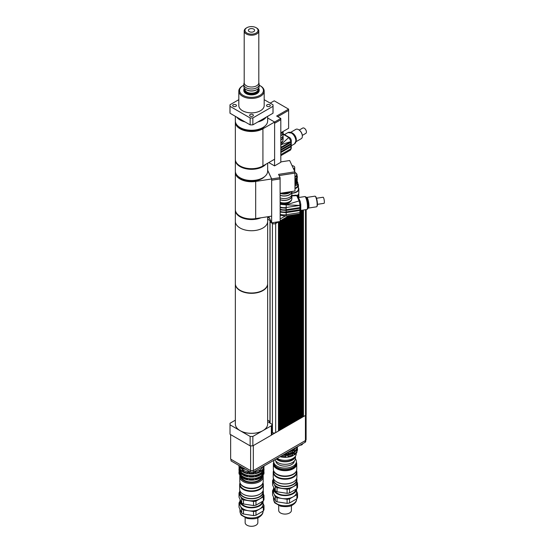 <?xml version="1.0" encoding="UTF-8"?>
<svg xmlns="http://www.w3.org/2000/svg" width="554" height="554" viewBox="0 0 554 554"><rect width="100%" height="100%" fill="white"/><g stroke="black" fill="none" stroke-linecap="round" stroke-linejoin="round"><path stroke-width="0.83" d="M269.756 106.313A1.891 1.094 180 0 1 267.7 106.548A1.891 1.094 180 0 1 266.529 105.544A1.891 1.094 180 0 1 268.42 104.45A1.891 1.094 180 0 1 270.31 105.544A1.891 1.094 180 0 1 269.756 106.313M233.241 104.768A1.891 1.094 180 0 1 235.305 104.533A1.891 1.094 180 0 1 236.468 105.544A1.891 1.094 180 0 1 234.577 106.631A1.891 1.094 180 0 1 232.687 105.544A1.891 1.094 180 0 1 233.241 104.768M250.166 116.084A1.891 1.094 180 0 1 249.612 115.308A1.891 1.094 180 0 1 251.502 114.221A1.891 1.094 180 0 1 253.393 115.308A1.891 1.094 180 0 1 252.222 116.319A1.891 1.094 180 0 1 250.166 116.084M230.007 106.32L250.152 117.954L250.152 124.858L230.007 113.231L230.007 106.32A21.537 12.43 180 0 1 229.965 105.544A21.537 12.43 180 0 1 230.007 104.761L238.809 99.678M252.846 117.954L272.997 106.32L272.997 113.231L252.846 124.858L252.846 117.954A21.537 12.43 180 0 1 250.152 117.954M272.997 106.32A21.537 12.43 180 0 0 273.039 105.544A21.537 12.43 180 0 0 272.997 104.761L264.189 99.678M230.007 113.231A21.537 12.43 180 0 1 229.965 112.448L229.965 105.544M273.039 105.544L273.039 112.448A21.537 12.43 180 0 1 272.997 113.231M252.846 124.858A21.537 12.43 180 0 1 250.152 124.858M249.3 31.64A3.116 1.8 180 0 1 248.386 30.366A3.116 1.8 180 0 1 251.502 28.573A3.116 1.8 180 0 1 254.618 30.366A3.116 1.8 180 0 1 252.693 32.028A3.116 1.8 180 0 1 249.3 31.64M256.121 33.039A6.537 3.774 180 0 1 246.876 33.039A6.537 3.774 180 0 1 246.876 27.7A6.537 3.774 180 0 1 256.121 27.7A6.537 3.774 180 0 1 256.121 33.039M246.876 27.7L246.336 28.012A7.306 4.217 0 0 0 244.196 30.996A7.306 4.217 0 0 0 248.704 34.895A7.306 4.217 0 0 0 256.668 33.981A7.306 4.217 0 0 0 258.808 30.996A7.306 4.217 0 0 0 256.668 28.012L256.121 27.7M258.808 30.996L258.808 82.788A7.306 4.217 180 0 1 256.668 85.766A7.306 4.217 180 0 1 248.704 86.68A7.306 4.217 180 0 1 244.196 82.788L244.196 30.996M259.189 85.212A11.925 6.883 180 0 1 259.93 85.6A11.925 6.883 180 0 1 259.93 95.336A11.925 6.883 180 0 1 243.067 95.336A11.925 6.883 180 0 1 243.067 85.6A11.925 6.883 180 0 1 243.808 85.212M243.067 85.6L242.527 85.918A12.694 7.327 0 0 0 238.809 91.098A12.694 7.327 0 0 0 246.641 97.864A12.694 7.327 0 0 0 260.477 96.278A12.694 7.327 0 0 0 264.189 91.098A12.694 7.327 0 0 0 260.477 85.918L259.93 85.6M258.607 88.148A7.694 4.439 180 0 1 259.189 89.845L259.189 90.468A7.694 4.439 180 0 1 256.938 93.612A7.694 4.439 180 0 1 248.559 94.575A7.694 4.439 180 0 1 243.808 90.468L243.808 89.845A7.694 4.439 180 0 1 244.39 88.148M264.189 91.098L264.189 105.544A12.694 7.327 180 0 1 260.477 110.724A12.694 7.327 180 0 1 246.641 112.31A12.694 7.327 180 0 1 238.809 105.544L238.809 91.098M266.342 117.067A16.149 9.328 180 0 1 262.921 119.989A16.149 9.328 180 0 1 257.866 121.963M245.131 121.963A16.149 9.328 180 0 1 236.655 117.067M267.651 116.312L267.651 120.931A16.149 9.328 180 0 1 262.921 127.524A16.149 9.328 180 0 1 245.318 129.546A16.149 9.328 180 0 1 235.346 120.931L235.346 116.312M258.808 82.518L259.133 84.014A7.694 4.439 180 0 1 259.189 84.568A7.694 4.439 180 0 1 256.938 87.705A7.694 4.439 180 0 1 248.559 88.668A7.694 4.439 180 0 1 243.808 84.568A7.694 4.439 180 0 1 243.871 84.014L244.196 82.518M259.189 84.568L259.189 86.452A7.694 4.439 180 0 1 256.938 89.589A7.694 4.439 180 0 1 246.059 89.589A7.694 4.439 180 0 1 243.808 86.452L243.808 84.568M256.744 89.7A7.154 4.127 180 0 1 256.557 89.81L256.938 89.589L256.557 89.81A7.154 4.127 180 0 1 246.44 89.81A7.154 4.127 180 0 1 246.26 89.7M258.039 88.792L258.039 89.402A6.537 3.774 180 0 1 256.121 92.068A6.537 3.774 180 0 1 248.995 92.892A6.537 3.774 180 0 1 244.965 89.402L244.965 88.792M258.427 88.377A7.154 4.127 180 0 1 256.557 92.324A7.154 4.127 180 0 1 247.957 92.989A7.154 4.127 180 0 1 244.57 88.377M259.189 89.845A7.694 4.439 180 0 1 256.938 92.982A7.694 4.439 180 0 1 248.559 93.945A7.694 4.439 180 0 1 243.808 89.845M280.816 133.237A6.925 3.996 0 0 0 281.875 132.184M267.651 118.009L274.618 122.025L262.921 128.777A16.149 9.328 180 0 1 245.318 130.799A16.149 9.328 180 0 1 235.346 122.185L235.346 159.365A16.149 9.328 0 0 0 245.318 167.98A16.149 9.328 0 0 0 262.921 165.958L274.618 159.206L274.618 122.025L280.802 118.445L276.647 116.042L288.606 109.138L274.209 100.821L270.186 103.141M280.816 132.801L288.62 128.293L288.62 110.391L277.734 116.679L288.606 110.391L288.606 109.138M280.802 118.445L280.802 119.706L274.618 123.286M274.618 123.279L280.816 119.706L280.816 162.28L274.562 165.895L274.562 159.24M240.36 166.117A15.38 8.878 0 0 0 262.644 166.117M265.858 164.261A16.149 9.328 180 0 1 247.693 169.053A16.149 9.328 180 0 1 235.346 159.988A16.149 9.328 180 0 1 235.36 159.677M235.346 122.185A16.149 9.328 180 0 1 235.388 121.555M238.331 126.326A15 8.656 0 0 0 240.893 128.306A15 8.656 0 0 0 264.673 126.326M235.346 159.988L235.346 171.172A16.149 9.328 0 0 0 251.502 180.493A16.149 9.328 0 0 0 267.651 171.172L267.651 163.222M268.794 162.564L274.562 165.895M280.816 161.907L289.673 160.535L294.908 171.816L278.558 174.351L280.082 177.626L280.082 178.887L271.689 180.182L271.689 178.928L267.651 170.23M279.105 175.521L294.908 173.077L294.908 171.816M280.082 177.626L271.689 178.928M283.461 192.889L283.461 193.699L288.26 192.958A6.925 3.996 0 0 0 290.151 191.753M288.26 192.238L288.26 192.958M280.781 193.208A6.925 3.996 0 0 0 283.461 193.699M283.018 192.861A7.694 4.439 0 0 0 289.008 191.933M240.36 216.358A15.38 8.878 0 0 0 258.24 218.214M260.941 217.798A16.149 9.328 180 0 1 244.141 218.532A16.149 9.328 180 0 1 235.346 210.229A16.149 9.328 180 0 1 235.36 209.918M271.654 178.963L255.678 181.435A16.149 9.328 180 0 1 235.346 172.426L235.346 209.606A16.149 9.328 0 0 0 255.678 218.608L271.654 216.143L271.654 178.963L267.651 170.341M235.346 172.426A16.149 9.328 180 0 1 235.388 171.795M280.179 193.298L294.998 191.005L294.908 172.903M279.126 175.563L294.998 173.104M280.082 178.713L280.179 221.496L271.633 222.819L271.633 216.143M238.331 176.567A15 8.656 0 0 0 251.502 181.082A15 8.656 0 0 0 264.673 176.567M267.651 216.759L267.651 283.676A16.149 9.328 0 0 1 257.679 292.29A16.149 9.328 0 0 1 240.076 290.275A16.149 9.328 0 0 1 235.346 283.676L235.346 221.413A16.149 9.328 0 0 0 251.502 230.734A16.149 9.328 0 0 0 267.651 221.413A16.149 9.328 0 0 1 257.679 230.028A16.149 9.328 0 0 1 240.076 228.006A16.149 9.328 0 0 1 235.346 221.413L235.346 210.229M280.179 178.914L271.654 180.237M268.745 216.593L271.633 222.819M303.474 210.001L303.474 416.573L305.489 415.417A2.306 1.33 0 0 0 306.161 414.475L306.161 209.585M302.99 416.546L303.204 210.042M303.204 416.421L302.99 416.83M240.505 466.357L241.281 468.033L241.281 466.807M242.742 467.652L242.742 468.878L245.637 469.321M242.742 468.878A13.462 7.77 180 0 1 241.281 468.033M300.206 445.153A1.731 0.997 0 0 0 301.667 444.876A1.731 0.997 0 0 0 301.785 444.793M302.553 443.796L302.553 443.851A2.112 1.219 180 0 1 301.937 444.717A2.112 1.219 180 0 1 300.351 445.07M284.77 454.031A1.731 0.997 0 0 0 286.279 453.754A1.731 0.997 0 0 0 286.404 453.678M287.235 452.611L287.235 452.639A18.074 10.436 0 0 1 287.173 452.646L287.173 452.736A2.112 1.219 180 0 1 286.55 453.594A2.112 1.219 180 0 1 284.915 453.955M276.668 458.712A9.806 5.665 0 0 0 286.356 461.399A9.806 5.665 0 0 0 294.486 457.341M296.21 453.324L296.21 453.899A11.149 6.44 180 0 1 292.941 458.456A11.149 6.44 180 0 1 277.145 458.435M292.685 449.779L294.873 448.74L294.873 448.234M294.873 448.74A12.403 7.16 0 0 0 296.265 447.431M290.358 450.838A12.403 7.16 0 0 0 292.685 450.014L292.685 449.495M288.177 452.099A11.309 6.53 0 0 0 293.052 450.444A11.309 6.53 0 0 0 295.677 448.061M292.685 452.694L294.873 451.655L294.873 450.714L294.022 450.201L293.218 450.644L292.457 451.101L292.685 452.923A12.403 7.16 0 0 1 288.544 454.155L288.544 453.214L287.554 452.459M294.873 450.714A12.403 7.16 0 0 0 296.979 448.318L296.979 449.259A12.403 7.16 0 0 1 294.873 451.655M296.342 447.383L296.979 448.318M288.544 453.214A12.403 7.16 0 0 0 292.685 451.981M284.105 454.419A12.403 7.16 0 0 0 285.483 454.439L288.544 454.155M285.483 454.017L285.483 454.439M282.852 455.146A11.309 6.53 0 0 0 293.052 453.359A11.309 6.53 0 0 0 295.677 450.977M292.685 455.61L294.873 454.571L294.873 453.629L294.022 453.117L293.218 453.56L292.457 454.017L292.685 455.838A12.403 7.16 0 0 1 288.544 457.071L287.99 455.353L285.802 455.547L285.483 457.355L288.544 457.071M294.873 453.629A12.403 7.16 0 0 0 296.979 451.233L296.979 452.175A12.403 7.16 0 0 1 294.873 454.571M296.362 450.222L296.979 451.233M296.632 450.97L297.45 450.402L297.45 449.46L296.632 449.266M297.45 449.46A12.403 7.16 0 0 0 297.456 449.252A12.403 7.16 0 0 0 297.159 447.694M281.245 456.067A12.403 7.16 0 0 0 285.483 456.413M288.544 456.129A12.403 7.16 0 0 0 292.685 454.896M280.227 456.655L280.885 456.939L280.885 456.274M280.885 456.939A12.403 7.16 0 0 0 285.483 457.355M296.632 448.054L297.45 447.494L297.45 446.746L297.456 447.286A12.403 7.16 0 0 0 297.45 447.078M297.45 450.402A12.403 7.16 0 0 0 297.456 450.201A12.403 7.16 0 0 0 297.45 449.993M296.632 450.88L296.632 449.848M296.632 447.964L296.632 447.216M280.836 456.815L280.836 456.302M287.99 457.05L287.99 455.353M287.99 454.141L287.99 452.438M285.802 454.342L285.802 453.948M285.802 457.258L285.802 455.547M294.022 454.82L294.022 453.117M294.022 451.905L294.022 450.201M287.235 452.639L303.003 443.539A18.074 10.436 0 0 0 303.01 443.505L303.003 443.539M270.047 220.554L267.651 219.169M272.028 432.397L272.423 432.619A2.306 1.33 180 0 0 275.359 432.778A2.306 1.33 0 0 0 275.684 432.619L278.461 431.019L278.461 221.891L275.684 223.491A2.306 1.33 180 0 1 272.423 223.491L270.047 221.849M278.461 221.891L275.629 223.463A2.23 1.288 180 0 1 272.478 223.463L270.137 221.863M270.047 220.492L267.651 219.107M302.359 210.174L302.359 417.217L302.99 416.857L302.99 210.077M301.875 417.19L302.332 417.204L301.875 417.474M301.244 210.347L301.244 417.861L301.875 417.501L301.875 210.25M302.089 417.065L302.089 210.215M300.76 417.834L301.217 417.848L300.76 418.118L300.76 212.459M300.974 417.709L300.974 210.388M299.645 418.478L300.102 418.492L299.645 418.755M299.015 214.031L299.015 419.149L299.645 418.789L299.645 213.927M299.859 418.353L299.859 213.865M300.13 213.719L300.102 418.492M298.53 419.122L298.987 419.136L298.53 419.399M297.9 214.197L297.9 419.794L298.53 419.433L298.53 214.1M298.744 418.99L298.744 214.073M297.415 419.766L297.872 419.78L297.415 420.043M296.785 214.37L296.785 420.438L297.415 420.077L297.415 214.273M297.63 419.634L297.63 214.246M296.3 420.41L296.757 420.424L296.3 420.687M295.67 214.543L295.67 421.082L296.3 420.721L296.3 214.446M296.515 420.278L296.515 214.412M295.185 421.047L295.642 421.068L295.185 421.331M294.555 214.717L294.555 421.726L295.185 421.365L295.185 214.62M295.4 420.922L295.4 214.585M294.07 421.691L294.527 421.712L294.07 421.975M293.44 214.89L293.44 422.37L294.07 422.01L294.07 214.793M294.285 421.566L294.285 214.758M292.955 422.335L293.412 422.356L292.955 422.619M292.325 215.063L292.325 423.014L292.955 422.654L292.955 214.966M293.17 422.21L293.17 214.931M291.84 422.979L292.297 423L291.84 423.263M291.21 215.236L291.21 423.658L291.84 423.298L291.84 215.139M292.055 422.854L292.055 215.104M290.725 423.623L291.182 423.644L290.725 423.907M290.095 215.409L290.095 424.302L290.725 423.942L290.725 215.312M290.94 423.498L290.94 215.277M289.61 424.267L290.067 424.288L289.61 424.551M289.389 215.52L288.925 215.783L288.98 424.946L289.61 424.586L289.61 215.485M289.825 424.142L289.825 215.451M288.495 424.911L288.953 424.925L288.495 425.195M288.925 215.783L280.179 220.838M287.81 216.427L287.865 425.59L288.495 425.23L288.44 216.067M288.71 424.786L288.71 215.908M287.381 425.555L287.838 425.569L287.381 425.839M286.695 217.071L286.75 426.234L287.381 425.874L287.325 216.711M287.595 425.43L287.595 216.552M286.266 426.199L286.723 426.213L286.266 426.483M285.58 217.715L285.635 426.878L286.266 426.511L286.21 217.355M286.48 426.074L286.48 217.196M285.151 426.843L285.608 426.857L285.151 427.127M284.465 218.359L284.521 427.522L285.151 427.155L285.095 217.999M285.365 426.719L285.365 217.84M284.036 427.487L284.493 427.501L284.036 427.771M283.35 219.003L283.406 428.166L284.036 427.799L283.98 218.643M284.25 427.363L284.25 218.484M282.921 428.131L283.378 428.145L282.921 428.415M282.235 219.647L282.291 428.803L282.921 428.443L282.865 219.287M283.136 428.007L283.136 219.128M281.806 428.775L282.263 428.789L281.806 429.059L281.751 219.931M282.021 428.651L282.021 219.772M280.691 429.419L281.148 429.433L280.691 429.703M279.576 430.063L280.691 429.731L280.636 220.575M280.906 429.295L280.906 220.416M281.12 220.291L281.148 429.433M280.061 221.51L280.061 430.091L279.576 430.347M278.946 221.683L278.946 430.735L279.576 430.375L279.576 221.586M279.791 429.939L279.791 221.558M278.946 430.735L278.461 430.991M281.176 429.447L281.806 429.087M300.13 418.505L300.76 418.145M280.691 220.603L280.179 220.901M281.806 219.959L281.176 220.319M282.921 219.315L282.291 219.675M284.036 218.671L283.406 219.038M285.151 218.027L284.521 218.394M286.266 217.383L285.635 217.75M287.381 216.746L286.75 217.106M288.495 216.102L287.865 216.462M289.541 215.492L288.98 215.818M278.461 430.707L278.676 221.725M270.539 220.457L270.276 219.896M269.542 218.318L267.651 217.223M285.012 216.157L280.179 218.955M275.359 432.778L271.779 434.842A2.306 1.33 0 0 0 272.028 434.246L272.028 424.821A2.306 1.33 180 0 1 271.349 425.763L252.859 436.441L250.138 436.441L240.076 430.631A16.149 9.328 0 0 0 262.921 430.631A16.149 9.328 0 0 0 267.651 424.039L267.651 283.994A16.149 9.328 180 0 1 257.679 292.609A16.149 9.328 180 0 1 240.076 290.587A16.149 9.328 180 0 1 235.346 283.994A16.149 9.328 180 0 1 235.353 283.835M231.025 459.321L231.025 460.886L250.761 472.285L253.164 472.285L305.15 442.265A1.925 1.108 0 0 0 305.718 441.483L305.718 440.333M250.761 470.623L250.761 472.285M253.164 470.623L253.164 472.285M230.644 434.606L230.644 459.1L250.602 470.623L253.323 470.623L305.427 440.541A2.306 1.33 0 0 0 306.099 439.599L306.099 414.78M250.602 445.859L250.602 470.623M253.323 445.596L253.323 470.623M235.346 283.994L235.346 424.039A16.149 9.328 0 0 0 240.076 430.631L230.014 424.821L230.014 434.246L250.138 445.859L252.859 445.859L252.859 436.441M252.859 445.859L271.349 435.188A2.306 1.33 0 0 0 271.779 434.842M267.651 420.174L269.722 421.372L268.635 422.314L271.349 423.879A2.306 1.33 180 0 1 272.028 424.821M230.014 424.821L230.014 423.256L235.346 420.174M250.138 445.859L250.138 436.441M269.722 422.937L269.722 421.684M293.433 477.202A11.842 6.842 0 0 0 296.902 472.361A11.842 6.842 0 0 0 296.515 470.637L296.515 472.05A11.461 6.613 0 0 1 293.163 476.731A11.461 6.613 0 0 1 280.67 478.164A11.461 6.613 0 0 1 273.6 472.05L273.6 470.623A11.842 6.842 0 0 0 273.212 472.361A11.842 6.842 0 0 0 280.525 478.684A11.842 6.842 0 0 0 293.433 477.202M296.902 472.361L296.902 477.077A11.842 6.842 180 0 1 293.433 481.911A11.842 6.842 180 0 1 276.681 481.911A11.842 6.842 180 0 1 273.212 477.077L273.212 472.361M276.82 481.987A11.461 6.613 0 0 0 276.952 482.07A11.461 6.613 0 0 0 293.163 482.07L293.163 482.07A11.461 6.613 0 0 0 293.295 481.987M278.71 505.546L278.71 510.421A6.343 3.663 0 0 0 285.054 514.084A6.343 3.663 0 0 0 291.404 510.421L291.404 505.546M289.541 502.997L289.541 498.912L296.889 494.674L296.889 498.752L289.541 502.997A12.652 7.306 0 0 1 287.09 503.378L277.055 501.827L277.055 497.741L287.09 499.293L287.09 503.378M296.889 498.752A12.652 7.306 0 0 0 297.546 497.34L297.546 493.254L296.598 491.204M273.517 489.327L273.226 489.494A12.652 7.306 0 0 0 272.568 490.913L275.255 496.703L275.255 500.788L272.568 494.992L272.568 490.913M289.541 492.949L289.541 488.863L296.889 484.625L296.889 488.704L289.541 492.949A12.652 7.306 180 0 1 287.09 493.33L277.055 491.779L277.055 487.693L287.09 489.244L287.09 493.33M296.889 488.704A12.652 7.306 180 0 0 297.546 487.291L297.546 483.206L296.902 481.821M274.292 484.57L275.255 486.654L275.255 490.74L272.568 484.944L272.568 480.865L273.267 482.361M296.889 484.625A12.652 7.306 0 0 0 297.546 483.206M273.219 479.452A12.652 7.306 0 0 0 272.568 480.865M275.255 486.654A12.652 7.306 0 0 0 277.055 487.693M287.09 489.244A12.652 7.306 0 0 0 289.541 488.863M276.82 486.634A11.461 6.613 0 0 0 276.952 486.717A11.461 6.613 0 0 0 293.163 486.717L293.163 486.717A11.461 6.613 0 0 0 293.295 486.634M277.055 491.779A12.652 7.306 180 0 1 275.255 490.74M273.676 487.845A11.537 6.662 0 0 0 273.517 488.947A11.537 6.662 0 0 0 285.047 495.601A11.537 6.662 0 0 0 296.598 488.953L296.598 492.084A11.537 6.662 0 0 1 293.218 496.793A11.537 6.662 0 0 1 282.069 498.517A11.537 6.662 0 0 1 273.911 493.808A11.537 6.662 0 0 1 273.517 492.084L273.517 488.947M275.255 496.703A12.652 7.306 0 0 0 277.055 497.741M296.889 494.674A12.652 7.306 0 0 0 297.546 493.254M287.09 499.293A12.652 7.306 0 0 0 289.541 498.912M275.255 500.788A12.652 7.306 0 0 0 277.055 501.827M274.292 489.147A10.768 6.219 0 0 0 281.1 494.722A10.768 6.219 0 0 0 292.671 493.337A10.768 6.219 0 0 0 295.76 489.625M273.434 478.393A11.842 6.842 0 0 0 273.212 479.716L273.212 481.724A11.842 6.842 0 0 0 276.681 486.557A11.842 6.842 0 0 0 293.433 486.557L293.433 486.557A11.842 6.842 0 0 0 296.902 481.724L296.902 479.716A11.842 6.842 0 0 0 296.681 478.393M273.212 479.716A11.842 6.842 0 0 0 280.525 486.031A11.842 6.842 0 0 0 293.433 484.549A11.842 6.842 0 0 0 296.902 479.716M273.6 478.801L273.6 479.716A11.461 6.613 0 0 0 280.67 485.823A11.461 6.613 0 0 0 293.163 484.39A11.461 6.613 0 0 0 296.515 479.716L296.515 478.801M273.905 471.309A11.461 6.613 0 0 0 281.924 476.156A11.461 6.613 0 0 0 293.163 474.466A11.461 6.613 0 0 0 296.21 471.309M276.903 474.12A11.385 6.572 0 0 0 277.007 474.182A11.385 6.572 0 0 0 293.108 474.182L293.108 474.182A11.385 6.572 0 0 0 293.211 474.12M273.711 462.32A11.689 6.752 0 0 0 273.364 463.947L273.364 469.286A11.689 6.752 0 0 0 276.792 474.058A11.689 6.752 0 0 0 293.322 474.058L293.322 474.058A11.689 6.752 0 0 0 296.75 469.286L296.75 463.947A11.689 6.752 0 0 0 296.404 462.32M273.364 463.947A11.689 6.752 0 0 0 280.58 470.187A11.689 6.752 0 0 0 293.322 468.719A11.689 6.752 0 0 0 296.75 463.947M274.161 464.647A10.962 6.329 0 0 0 281.432 469.924A10.962 6.329 0 0 0 292.81 468.421A10.962 6.329 0 0 0 295.954 464.647M273.925 460.298A11.343 6.551 0 0 0 273.711 461.565L273.711 462.819A11.343 6.551 0 0 0 280.719 468.871A11.343 6.551 0 0 0 293.08 467.451A11.343 6.551 0 0 0 296.404 462.819L296.404 461.565A11.343 6.551 0 0 0 295.407 458.885M273.711 461.565A11.343 6.551 0 0 0 280.719 467.611A11.343 6.551 0 0 0 293.08 466.191A11.343 6.551 0 0 0 296.404 461.565M275.837 461.08A9.231 5.325 0 0 0 281.744 465.782A9.231 5.325 0 0 0 291.584 464.577A9.231 5.325 0 0 0 294.278 461.08M274.943 459.709A10.401 6.004 0 0 0 282.242 464.079A10.401 6.004 0 0 0 292.415 462.542A10.401 6.004 0 0 0 295.462 458.296L295.462 456.226M276.231 458.961A10.401 6.004 0 0 0 292.415 460.035A10.401 6.004 0 0 0 295.427 456.274M259.874 489.417A11.842 6.842 0 0 0 263.344 484.577A11.842 6.842 0 0 0 262.963 482.853L262.963 484.265A11.461 6.613 0 0 1 259.604 488.947A11.461 6.613 0 0 1 247.112 490.38A11.461 6.613 0 0 1 240.041 484.265L240.041 482.839A11.842 6.842 0 0 0 239.653 484.577A11.842 6.842 0 0 0 246.966 490.899A11.842 6.842 0 0 0 259.874 489.417M263.344 484.577L263.344 489.286A11.842 6.842 180 0 1 259.874 494.126A11.842 6.842 180 0 1 243.123 494.126A11.842 6.842 180 0 1 239.653 489.286L239.653 484.577M243.261 494.203A11.461 6.613 0 0 0 243.393 494.279A11.461 6.613 0 0 0 259.604 494.279L259.604 494.279A11.461 6.613 0 0 0 259.736 494.203M245.152 517.761L245.152 522.637A6.343 3.663 0 0 0 251.502 526.3A6.343 3.663 0 0 0 257.845 522.637L257.845 517.761M253.656 472.694L255.512 472.41L255.512 473.545L253.607 473.899L253.656 472.694L253.656 473.829M253.656 475.782L255.512 475.498L255.512 476.634L253.607 476.987L253.656 475.782L253.656 476.918M255.512 472.41L255.512 473.545M255.512 475.498L255.512 476.634M255.512 478.587L255.837 479.729L253.607 480.076L253.656 478.871L255.512 478.587L255.512 479.722M253.656 478.871L253.656 480.006M247.486 472.41L249.342 472.694L249.342 473.829L247.167 473.552L247.486 472.41L247.486 473.545M247.486 475.498L249.342 475.782L249.342 476.918L247.167 476.641L247.486 475.498L247.486 476.634M249.342 472.694L249.342 473.829M249.342 475.782L249.342 476.918M249.342 478.871L249.39 480.076L247.167 479.729L247.486 478.587L249.342 478.871L249.342 480.006M247.486 478.587L247.486 479.722M242.389 470.381L242.389 471.516L241.883 471.399L242.389 470.381L243.753 471.163L243.518 472.333A12.5 7.216 0 0 0 247.167 473.552M243.753 472.299L242.389 471.516M242.389 473.469L242.389 474.598L241.883 474.48L242.389 473.469L243.753 474.252L243.518 475.422A12.5 7.216 0 0 0 247.167 476.641M243.753 475.387L242.389 474.598M242.389 476.551L242.389 477.686L241.883 477.569L242.389 476.551L243.753 477.34L243.518 478.511A12.5 7.216 0 0 0 247.167 479.729M243.753 478.476L242.389 477.686M239.737 467.147L239.737 468.282L239.183 468.005L239.737 467.147L240.235 468.22L239.778 469.286A12.5 7.216 0 0 0 241.883 471.399M239.737 470.235L239.737 471.371L239.183 471.087L239.737 470.235L240.235 471.309L239.778 472.375A12.5 7.216 0 0 0 241.883 474.48M239.737 473.324L239.737 474.459L239.183 474.176L239.737 473.324L240.235 474.397L239.778 475.464A12.5 7.216 0 0 0 241.883 477.569M255.837 473.552A12.5 7.216 0 0 0 259.487 472.333L259.251 471.163L259.93 470.755L260.609 470.381L261.114 471.399A12.5 7.216 0 0 0 263.226 469.286L263.136 468.573M255.837 476.641A12.5 7.216 0 0 0 259.487 475.422L259.251 474.252L259.93 473.843L260.609 473.469L261.114 474.48A12.5 7.216 0 0 0 263.226 472.375L263.136 471.662M263.268 467.147L263.822 467.375L263.268 468.282M263.268 470.235L263.822 470.464L263.268 471.371M255.837 479.729A12.5 7.216 0 0 0 259.487 478.511L259.251 477.34L259.93 476.932L260.609 476.551L261.114 477.569A12.5 7.216 0 0 0 263.226 475.464L262.769 474.397L263.268 473.324L263.822 473.552L263.136 474.75M263.268 473.324L263.268 474.459M261.114 476.946A12.5 7.216 0 0 0 263.226 474.833M263.822 473.552A12.5 7.216 0 0 0 264.002 472.333A12.5 7.216 0 0 0 263.822 471.115M263.822 474.176A12.5 7.216 0 0 0 264.002 472.964L264.002 472.333M239.183 471.115A12.5 7.216 0 0 0 239.003 472.333A12.5 7.216 0 0 0 239.183 473.552M239.003 472.333L239.003 472.964A12.5 7.216 0 0 0 239.183 474.176M239.778 474.833A12.5 7.216 0 0 0 241.883 476.946M243.518 477.887A12.5 7.216 0 0 0 247.167 479.099M249.39 479.445A12.5 7.216 0 0 0 253.607 479.445M249.39 480.076A12.5 7.216 0 0 0 253.607 480.076M255.837 479.099A12.5 7.216 0 0 0 259.487 477.887M261.114 477.569L259.487 478.351M261.114 473.857A12.5 7.216 0 0 0 263.226 471.745M263.822 470.464A12.5 7.216 0 0 0 264.002 469.245A12.5 7.216 0 0 0 263.822 468.026M263.822 471.087A12.5 7.216 0 0 0 264.002 469.875L264.002 469.245M239.183 468.026A12.5 7.216 0 0 0 239.003 469.245A12.5 7.216 0 0 0 239.183 470.464M239.003 469.245L239.003 469.875A12.5 7.216 0 0 0 239.183 471.087M239.778 471.745A12.5 7.216 0 0 0 241.883 473.857M243.518 474.799A12.5 7.216 0 0 0 247.167 476.011M249.39 476.357A12.5 7.216 0 0 0 253.607 476.357M249.39 476.987A12.5 7.216 0 0 0 253.607 476.987M255.837 476.011A12.5 7.216 0 0 0 259.487 474.799M261.114 474.48L259.487 475.263M261.114 470.768A12.5 7.216 0 0 0 263.226 468.656M263.822 467.375A12.5 7.216 0 0 0 264.002 466.156A12.5 7.216 0 0 0 263.995 466.025M263.822 468.005A12.5 7.216 0 0 0 264.002 466.787L264.002 466.156M239.051 465.519A12.5 7.216 0 0 0 239.003 466.156A12.5 7.216 0 0 0 239.183 467.375M239.003 466.156L239.003 466.787A12.5 7.216 0 0 0 239.183 468.005M239.778 468.656A12.5 7.216 0 0 0 241.883 470.768M243.518 471.71A12.5 7.216 0 0 0 247.167 472.922M249.39 473.268A12.5 7.216 0 0 0 253.607 473.268M249.39 473.899A12.5 7.216 0 0 0 253.607 473.899M255.837 472.922A12.5 7.216 0 0 0 259.487 471.71M261.114 471.399L259.487 472.174M260.609 470.381L260.609 471.516M260.609 473.469L260.609 474.598M260.609 476.551L260.609 477.686M239.792 472.403A11.731 6.773 0 0 0 247.361 478.31A11.731 6.773 0 0 0 259.791 476.759A11.731 6.773 0 0 0 263.205 472.403M263.226 472.195A11.731 6.773 0 0 0 263.233 471.973L263.233 471.454M239.771 471.454L239.771 471.973A11.731 6.773 0 0 0 239.778 472.195M239.792 469.314A11.731 6.773 0 0 0 247.361 475.221A11.731 6.773 0 0 0 259.791 473.67A11.731 6.773 0 0 0 263.205 469.314M263.226 469.106A11.731 6.773 0 0 0 263.233 468.885L263.233 468.365M239.771 468.365L239.771 468.885A11.731 6.773 0 0 0 239.778 469.106M253.559 472.056A11.343 6.551 0 0 0 259.521 470.242A11.343 6.551 0 0 0 262.658 466.8M240.201 466.184A11.343 6.551 0 0 0 250.512 472.14M239.958 475.727A11.689 6.752 0 0 0 239.806 476.793A11.689 6.752 0 0 0 247.029 483.026A11.689 6.752 0 0 0 259.764 481.565A11.689 6.752 0 0 0 263.192 476.793A11.689 6.752 0 0 0 263.046 475.727M262.409 476.482A10.921 6.309 180 0 1 259.224 480.623A10.921 6.309 180 0 1 247.576 482.049A10.921 6.309 180 0 1 240.595 476.482M239.806 476.793L239.806 481.502A11.689 6.752 0 0 0 243.234 486.274A11.689 6.752 0 0 0 259.764 486.274A11.689 6.752 0 0 0 259.771 486.274A11.689 6.752 0 0 0 263.192 481.502L263.192 476.793M241.551 477.326A10.152 5.859 0 0 0 248.573 481.779A10.152 5.859 0 0 0 258.676 480.311A10.152 5.859 0 0 0 261.453 477.326M255.983 515.213L255.983 511.127L263.33 506.889L263.33 510.968L255.983 515.213A12.652 7.306 0 0 1 253.531 515.594L243.497 514.036L243.497 509.957L253.531 511.508L253.531 515.594M263.33 510.968A12.652 7.306 0 0 0 263.988 509.555L263.988 505.47L263.039 503.42M239.965 501.536L239.667 501.709A12.652 7.306 0 0 0 239.009 503.129L241.703 508.918L241.703 513.004L239.009 507.208L239.009 503.129M255.983 505.165L255.983 501.079L263.33 496.841L263.33 500.92L255.983 505.165A12.652 7.306 180 0 1 253.531 505.546L243.497 503.988L243.497 499.909L253.531 501.46L253.531 505.546M263.33 500.92A12.652 7.306 180 0 0 263.988 499.507L263.988 495.421L263.344 494.036M240.734 496.786L241.703 498.87L241.703 502.956L239.009 497.16L239.009 493.081L239.709 494.577M263.33 496.841A12.652 7.306 0 0 0 263.988 495.421M239.66 491.668A12.652 7.306 0 0 0 239.009 493.081M241.703 498.87A12.652 7.306 0 0 0 243.497 499.909M253.531 501.46A12.652 7.306 0 0 0 255.983 501.079M243.261 498.849A11.461 6.613 0 0 0 243.393 498.925A11.461 6.613 0 0 0 259.604 498.925L259.604 498.925A11.461 6.613 0 0 0 259.736 498.849M243.497 503.988A12.652 7.306 180 0 1 241.703 502.956M240.124 500.061A11.537 6.662 0 0 0 239.965 501.155A11.537 6.662 0 0 0 251.488 507.817A11.537 6.662 0 0 0 263.039 501.169L263.039 504.299A11.537 6.662 0 0 1 259.66 509.008A11.537 6.662 0 0 1 248.517 510.733A11.537 6.662 0 0 1 240.353 506.024A11.537 6.662 0 0 1 239.965 504.299L239.965 501.155M241.703 508.918A12.652 7.306 0 0 0 243.497 509.957M263.33 506.889A12.652 7.306 0 0 0 263.988 505.47M253.531 511.508A12.652 7.306 0 0 0 255.983 511.127M241.703 513.004A12.652 7.306 0 0 0 243.497 514.036M240.741 501.363A10.768 6.219 0 0 0 247.541 506.938A10.768 6.219 0 0 0 259.113 505.553A10.768 6.219 0 0 0 262.201 501.841M239.875 490.609A11.842 6.842 0 0 0 239.653 491.924L239.653 493.939A11.842 6.842 0 0 0 243.123 498.773A11.842 6.842 0 0 0 259.874 498.773L259.874 498.773A11.842 6.842 0 0 0 263.344 493.939L263.344 491.924A11.842 6.842 0 0 0 263.122 490.609M239.653 491.924A11.842 6.842 0 0 0 246.966 498.247A11.842 6.842 0 0 0 259.874 496.765A11.842 6.842 0 0 0 263.344 491.924M240.041 491.017L240.041 491.924A11.461 6.613 0 0 0 247.112 498.039A11.461 6.613 0 0 0 259.604 496.606A11.461 6.613 0 0 0 262.963 491.924L262.963 491.017M240.346 483.524A11.461 6.613 0 0 0 248.372 488.372A11.461 6.613 0 0 0 259.604 486.682A11.461 6.613 0 0 0 262.651 483.524M243.344 486.336A11.385 6.572 0 0 0 243.448 486.398A11.385 6.572 0 0 0 259.549 486.398L259.549 486.398A11.385 6.572 0 0 0 259.66 486.336M298.01 196.649A7.188 4.155 0 0 0 298.841 194.717A7.188 4.155 0 0 0 298.654 193.775M297.844 196.282A6.766 3.906 0 0 0 298.412 194.717L298.412 194.239M297.256 195.43A7.188 4.155 0 0 0 298.841 192.834L298.841 189.059A7.188 4.155 0 0 0 298.412 187.654M291.882 193.214A7.188 4.155 0 0 0 296.729 191.996A7.188 4.155 0 0 0 298.841 189.059M291.882 192.965A6.766 3.906 0 0 0 296.432 191.822A6.766 3.906 0 0 0 298.412 189.059L298.412 185.23A6.766 3.906 0 0 0 297.803 183.609M294.998 188.623A6.766 3.906 0 0 0 296.432 187.993A6.766 3.906 0 0 0 298.412 185.23M294.998 188.208A6.156 3.553 0 0 0 295.995 187.744A6.156 3.553 0 0 0 297.803 185.23L297.803 183.097A6.156 3.553 0 0 0 297.401 181.837M294.998 177.363A5.381 3.109 0 0 0 295.455 177.128A5.381 3.109 0 0 0 297.034 174.932A5.381 3.109 0 0 0 295.455 172.737A5.381 3.109 0 0 0 295.317 172.654M294.908 172.433A5 2.888 180 0 1 295.185 172.578A5 2.888 180 0 1 295.185 176.657A5 2.888 180 0 1 294.998 176.761M294.998 178.997A5.381 3.109 0 0 0 295.455 178.762A5.381 3.109 0 0 0 297.034 176.567L297.034 174.932M294.998 186.075A6.156 3.553 0 0 0 295.995 185.611A6.156 3.553 0 0 0 297.803 183.097M294.998 184.898A5.381 3.109 0 0 0 295.455 184.669A5.381 3.109 0 0 0 296.965 182.958M294.998 184.337A5.381 3.109 0 0 0 295.455 184.101M294.998 183.706A5.381 3.109 0 0 0 295.455 183.471A5.381 3.109 0 0 0 297.034 181.29M294.998 182.765A5.381 3.109 0 0 0 295.455 182.529M294.998 182.134A5.381 3.109 0 0 0 295.455 181.906A5.381 3.109 0 0 0 297.034 179.718M294.998 181.193A5.381 3.109 0 0 0 295.455 180.964M294.998 180.569A5.381 3.109 0 0 0 295.455 180.334A5.381 3.109 0 0 0 297.034 178.146M294.998 179.628A5.381 3.109 0 0 0 295.455 179.392M293.523 168.838A3.075 1.773 0 0 0 293.821 168.679A3.075 1.773 0 0 0 294.721 167.426A3.075 1.773 0 0 0 292.048 165.667M317.428 204.336L324.035 203.318A3.075 0.651 -98.8 0 0 324.208 200.174A3.075 0.651 -98.8 0 0 323.093 197.238L316.486 198.256M314.942 196.164A5.381 1.136 81.2 0 1 315.205 196.248A5.381 1.136 81.2 0 1 316.888 201.31A5.381 1.136 81.2 0 1 316.812 206.642A5.381 1.136 81.2 0 1 316.59 206.801L308.349 208.075A5.381 1.136 -98.8 0 0 308.654 202.584A5.381 1.136 -98.8 0 0 306.708 197.439L314.942 196.164M316.812 206.642L317.11 206.213A5 1.06 -98.8 0 0 317.179 201.261A5 1.06 -98.8 0 0 315.614 196.566L315.205 196.248M286.273 212.528L299.984 210.478L299.922 209.786L286.183 211.912A7.694 4.439 0 0 1 280.179 211.413M286.273 210.326L299.984 208.283L299.922 207.591L286.183 209.717A7.694 4.439 0 0 1 280.179 209.218M299.984 206.088L299.922 205.389L286.183 207.515A7.694 4.439 0 0 1 280.179 207.016M298.474 197.813L299.112 199.018M296.293 195.153L296.729 195.68A1.156 0.907 -24.9 0 1 297.775 196.137L296.3 195.153L291.833 195.507M291.882 195.901L296.729 195.68L299.139 200.873A1.156 0.907 -24.9 0 1 300.185 201.331L300.185 201.331A1.156 0.907 -24.9 0 1 300.192 201.344L297.775 196.137M280.179 204.378L286.183 204.876L299.139 200.873L299.922 205.042A1.156 0.665 0 0 0 300.78 204.398A1.156 0.665 0 0 0 300.739 204.225M280.179 203.242A6.343 3.663 0 0 0 289.984 201.891M290.919 191.636A7.5 4.328 180 0 1 280.179 193.381M291.688 191.518L291.688 191.608A7.5 4.328 180 0 1 287.803 195.403A7.5 4.328 180 0 1 280.179 195.264M291.875 191.49A7.694 4.439 180 0 1 291.882 191.608A7.694 4.439 180 0 1 287.948 195.486A7.694 4.439 180 0 1 280.179 195.396M291.882 191.608L291.882 194.122A7.694 4.439 180 0 1 287.948 197.993A7.694 4.439 180 0 1 280.179 197.91M291.688 195.105L291.688 196.005A7.5 4.328 180 0 1 287.803 199.8A7.5 4.328 180 0 1 280.179 199.662M291.709 195.063A7.694 4.439 180 0 1 291.882 196.005A7.694 4.439 180 0 1 287.948 199.876A7.694 4.439 180 0 1 280.179 199.793M291.882 196.005L291.882 198.519A7.694 4.439 180 0 1 287.948 202.39A7.694 4.439 180 0 1 280.179 202.307M291.646 199.606A7.5 4.328 180 0 1 280.179 202.806M302.325 135.391L305.794 133.389A3.075 1.78 -120 0 0 305.794 129.837A3.075 1.78 -120 0 0 302.719 128.064L299.25 130.065M290.601 132.392L295.85 129.359A5.381 3.109 60 0 1 298.544 129.629A5.381 3.109 60 0 1 302.352 136.222A5.381 3.109 60 0 1 301.238 138.687L295.981 141.72M302.352 136.062A5 2.888 -120 0 0 302.352 135.91A5 2.888 -120 0 0 298.814 129.781A5 2.888 -120 0 0 298.682 129.712M290.933 146.581L290.933 145.958L280.871 151.761A7.694 4.439 0 0 1 280.816 151.796M290.933 144.386L290.933 143.756L280.871 149.566A7.694 4.439 0 0 1 280.816 149.594M290.933 142.184L290.933 141.561L280.871 147.371A7.694 4.439 0 0 1 280.816 147.399M283.122 134.227L288.786 137.496A1.156 0.665 -60 0 1 289.361 137.434A1.156 0.665 -60 0 1 289.368 137.44L283.122 133.833M280.816 144.76L288.786 137.496L290.933 141.208A1.156 0.665 0 0 0 291.266 140.737A1.156 0.665 0 0 0 291.266 140.73M280.816 143.341A6.343 3.663 0 0 0 281.224 142.89M282.741 131.686A7.5 4.328 180 0 1 280.816 133.743M282.928 131.575L282.928 132.607A7.5 4.328 180 0 1 280.816 135.626M282.928 131.623A7.694 4.439 180 0 1 283.122 132.607A7.694 4.439 180 0 1 280.816 135.778M283.122 132.607L283.122 135.121A7.694 4.439 180 0 1 280.816 138.292M282.928 136.111L282.928 137.004A7.5 4.328 180 0 1 280.816 140.017M282.949 136.062A7.694 4.439 180 0 1 283.122 137.004A7.694 4.439 180 0 1 280.816 140.176M283.122 137.004L283.122 139.518A7.694 4.439 180 0 1 280.816 142.69M282.886 140.605A7.5 4.328 180 0 1 280.816 143.161M262.921 128.777L262.921 165.958M255.678 181.435L255.678 218.608M305.489 415.417L305.489 209.689M275.684 432.619L275.684 223.491M272.478 223.463L272.478 222.687M275.629 223.463L275.629 222.196M270.137 222.112L270.137 220.229M272.423 432.619L272.423 223.491M270.082 423.152L270.082 222.14M305.15 440.7L305.15 442.265M305.427 415.452L305.427 440.541M271.349 435.188L271.349 425.763M273.517 499.119C274.001 501.529 274.514 502.838 275.075 503.032L280.546 506.176C286.39 507.055 290.455 506.626 292.741 504.881C295.379 503.177 296.667 501.252 296.598 499.119A11.537 6.662 180 0 1 293.218 503.828A11.537 6.662 180 0 1 280.643 505.269A11.537 6.662 180 0 1 273.517 499.119L273.517 497.042M239.965 511.335C240.443 513.745 240.962 515.047 241.516 515.248L246.994 518.385C252.839 519.271 256.897 518.842 259.182 517.097C261.82 515.393 263.108 513.468 263.039 511.335A11.537 6.662 180 0 1 259.66 516.044A11.537 6.662 180 0 1 247.084 517.484A11.537 6.662 180 0 1 239.965 511.335L239.965 509.258M286.183 212.542L286.183 210.416M286.183 210.34L286.183 208.221M299.922 206.095L299.922 207.591M299.922 208.29L299.922 209.786M286.183 212.618L286.183 214.737A7.694 4.439 180 0 1 280.179 214.239M299.922 210.492L299.922 212.611L286.183 214.737A3.075 0.651 -98.8 0 1 285.857 216.067L280.179 215.395M280.179 207.736L286.238 208.214L286.183 204.876L299.922 205.389M306.708 197.439L306.417 197.39A5.609 1.184 81.2 0 1 308.176 202.66A5.609 1.184 81.2 0 1 308.093 208.214L308.349 208.075M308.093 208.214L307.553 208.99A6.316 1.337 -98.8 0 0 307.643 202.743A6.316 1.337 -98.8 0 0 305.669 196.808L306.417 197.39M298.433 197.549L304.797 196.566A6.537 1.385 81.2 0 1 306.369 199.232A6.537 1.385 81.2 0 1 307.477 205.866A6.537 1.385 81.2 0 1 306.798 209.488L307.553 208.99M300.739 211.794A1.156 0.665 180 0 1 300.78 211.967A1.156 0.665 180 0 1 299.922 212.611A3.075 0.651 81.2 0 1 299.596 213.941L300.78 211.967L300.78 204.398L300.185 201.331M286.12 204.564L280.179 204.031M296.071 141.125A5.381 3.109 -120 0 0 295.206 135.952A5.381 3.109 -120 0 0 291.162 132.614M280.871 152.392L280.871 150.321M280.871 150.196L280.871 148.126M290.933 142.316L290.933 143.756M290.933 144.518L290.933 145.958M280.871 152.516L280.871 154.587A7.694 4.439 180 0 1 280.816 154.621M290.933 146.713L290.933 148.784L280.871 154.587A3.075 1.78 -120 0 1 280.816 155.12M280.871 147.994L280.871 144.732L290.933 141.561M284.458 134.608L287.983 132.572L292.131 133.147A5.609 3.241 60 0 1 296.099 140.017L296.099 140.591A6.316 3.643 -120 0 0 291.633 132.856A6.316 3.643 -120 0 0 289.32 132.268M295.448 142.89A6.316 3.643 -120 0 0 296.099 140.591L294.52 143.895A6.537 3.774 60 0 0 292.81 134.11A6.537 3.774 60 0 0 287.983 132.572M291.266 148.313A1.156 0.665 180 0 1 290.933 148.784A3.075 1.78 60 0 1 290.296 150.189L291.266 148.313L291.266 140.737C291.134 139.192 290.497 138.091 289.361 137.434M246.44 89.81L246.059 89.589M297.456 450.201L297.456 449.252M270.047 221.988L270.047 220.104M269.971 423.083L269.971 221.988M298.841 197.487L298.841 194.717M294.998 184.44L297.062 182.813L297.269 180.805M294.998 182.875L297.062 181.241L297.269 179.233M294.998 181.303L297.062 179.669L297.269 177.661M294.998 179.731L297.062 178.104L297.415 176.864L297.034 175.611M294.721 171.428L294.721 167.426M280.179 212.134L286.238 212.604L299.984 210.478M280.179 209.938L286.238 210.409L299.984 208.283M304.797 196.566L305.669 196.808M300.78 210.416L306.798 209.488M285.857 216.067L299.596 213.941M280.816 152.551L291.12 146.602M280.816 150.349L291.12 144.407M280.816 148.153L291.12 142.205M291.266 145.771L294.52 143.895M280.816 155.66L290.296 150.189"/></g></svg>
